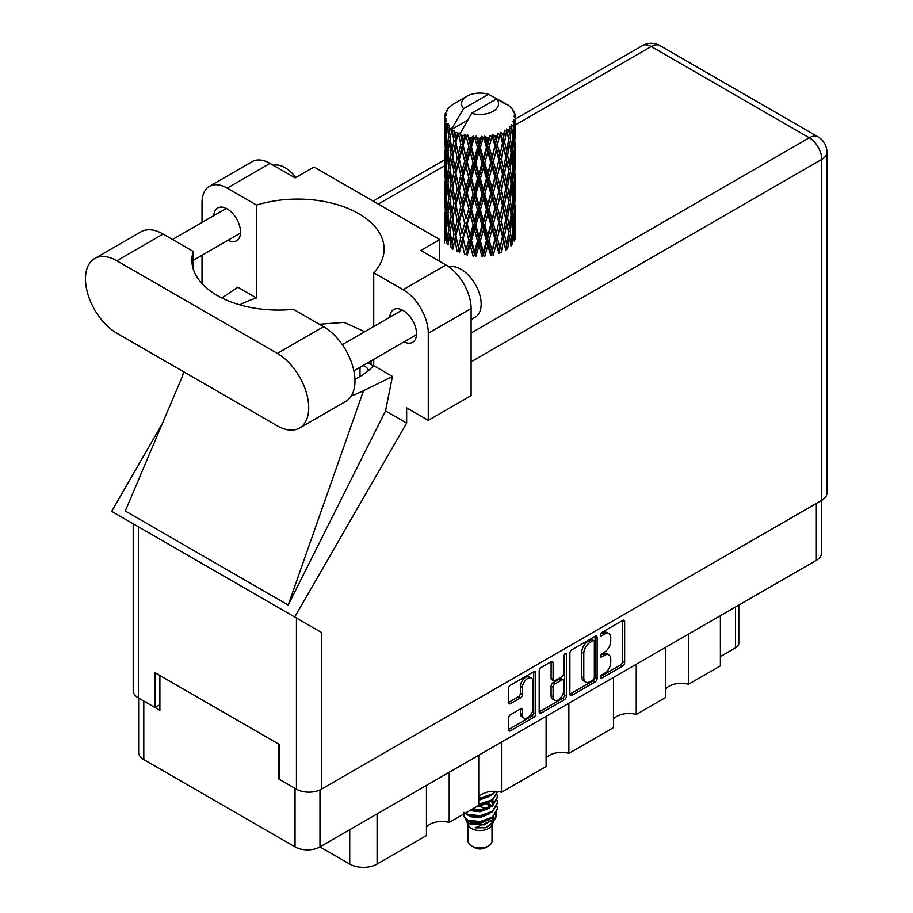 <?xml version="1.0" encoding="UTF-8"?>
<svg xmlns="http://www.w3.org/2000/svg" width="913" height="913" viewBox="0 0 913 913"><rect width="100%" height="100%" fill="white"/><g stroke="black" fill="none" stroke-linecap="round" stroke-linejoin="round"><path stroke-width="1.37" d="M531.412 678.085L529.403 676.932A7.464 4.314 120 0 0 525.671 677.298A7.464 4.314 120 0 0 520.387 686.439L522.407 687.603A7.464 4.314 120 0 1 527.68 678.462A7.464 4.314 120 0 1 531.412 678.085A7.464 4.314 120 0 1 532.964 681.509L532.964 708.522A7.464 4.314 120 0 1 529.7 716.032A7.464 4.314 120 0 1 523.948 718.04A7.464 4.314 120 0 1 522.407 714.617L522.407 710.12A2.796 1.609 120 0 0 521.825 708.842A2.796 1.609 120 0 0 520.433 708.979L510.458 714.731A2.796 1.609 120 0 0 508.484 718.154L508.484 729.658A2.796 1.609 120 0 0 509.066 730.936A2.796 1.609 120 0 0 510.458 730.799L533.751 717.356A2.796 1.609 120 0 0 535.726 713.932L535.726 672.904A2.796 1.609 120 0 0 535.144 671.626A2.796 1.609 120 0 0 533.751 671.763L510.458 685.207A2.796 1.609 120 0 0 508.484 688.63L508.484 702.531A2.796 1.609 120 0 0 509.066 703.809A2.796 1.609 120 0 0 510.458 703.672L520.433 697.92A2.796 1.609 120 0 0 522.407 694.496L522.407 687.603M565.044 653.697L566.425 654.495A1.952 1.13 120 0 0 566.014 653.605A1.952 1.13 120 0 0 565.044 653.697A1.952 1.13 120 0 0 563.663 656.093L563.663 673.417A2.796 1.609 120 0 1 561.689 676.83L555.07 680.653A2.796 1.609 120 0 1 553.677 680.79A2.796 1.609 120 0 1 553.095 679.512L553.095 662.872A2.796 1.609 120 0 0 552.525 661.594A2.796 1.609 120 0 0 551.121 661.731L551.087 678.348A2.796 1.609 120 0 0 551.669 679.626L553.677 680.79M569.883 653.183L569.883 694.211A2.796 1.609 120 0 0 570.454 695.489A2.796 1.609 120 0 0 571.858 695.352L595.15 681.908A2.796 1.609 120 0 0 597.125 678.485L597.125 637.457A2.796 1.609 120 0 0 596.543 636.178A2.796 1.609 120 0 0 595.15 636.315L571.858 649.771A2.796 1.609 120 0 0 569.883 653.183M821.495 500.45L821.495 553.13A17.632 10.18 180 0 1 816.325 560.331L319.972 846.899L349.736 864.075L349.736 829.712M604.429 673.36L601.713 674.924A1.952 1.13 120 0 0 600.434 676.647A1.952 1.13 120 0 0 600.731 678.211A1.952 1.13 120 0 0 601.713 678.119L622.689 666.011A2.796 1.609 120 0 0 624.663 662.587L624.663 621.559A2.796 1.609 120 0 0 624.081 620.281A2.796 1.609 120 0 0 622.689 620.418L601.713 632.526A1.952 1.13 120 0 0 600.434 634.25A1.952 1.13 120 0 0 600.731 635.813A1.952 1.13 120 0 0 601.713 635.722L604.429 634.147A8.936 5.158 120 0 1 608.891 633.713A8.936 5.158 120 0 1 610.74 637.799L610.74 641.223A8.936 5.158 120 0 1 604.429 652.156L601.713 653.731A1.952 1.13 120 0 0 600.434 655.454A1.952 1.13 120 0 0 600.731 657.018A1.952 1.13 120 0 0 601.713 656.915L604.429 655.351A8.936 5.158 120 0 1 608.891 654.906A8.936 5.158 120 0 1 610.74 659.003L610.74 662.416A8.936 5.158 120 0 1 604.429 673.36M564.451 699.632L541.158 713.076A2.796 1.609 120 0 1 539.754 713.213A2.796 1.609 120 0 1 539.184 711.935L562.442 698.468L564.451 699.632A2.796 1.609 120 0 0 566.425 696.208L566.425 654.495M541.158 713.076L539.184 711.935L539.184 670.907A2.796 1.609 120 0 1 541.158 667.494L551.121 661.731L553.095 662.872M501.499 742.098L501.499 792.256L546.111 766.498L546.111 716.328M449.207 772.284L449.207 822.442L478.743 805.392L478.743 755.234M688.528 634.113L688.528 684.271L720.391 665.874L720.391 615.716M636.247 664.299L636.247 714.457L665.782 697.406L665.782 647.249M568.867 703.193L568.867 753.362L613.49 727.593L613.49 677.435M319.972 789.916L319.972 846.899A17.632 10.18 180 0 1 295.036 846.899L143.798 759.582A17.632 10.18 180 0 1 138.639 752.38L138.639 698.068M279.755 778.618L278.944 779.086L295.036 788.375A17.632 10.18 0 0 0 295.059 788.387M278.944 779.086L278.944 744.243M143.775 701.036A17.632 10.18 0 0 0 143.798 701.058L159.889 710.348L159.889 675.506M738.811 605.079L738.811 643.231A11.378 6.574 180 0 1 735.479 647.876L720.391 656.584M377.092 813.917L377.092 864.075L426.451 835.578L426.451 785.42M478.743 796.901A17.062 9.849 180 0 1 501.499 792.256M426.451 827.087A17.062 9.849 180 0 1 449.207 822.442M377.092 864.075A19.344 11.161 180 0 1 349.736 864.075M665.782 688.916A17.062 9.849 180 0 1 688.528 684.271M613.49 719.102A17.062 9.849 180 0 1 636.247 714.457M546.111 758.007A17.062 9.849 180 0 1 568.867 753.362M608.891 654.906L606.883 653.754A8.936 5.158 120 0 0 602.409 654.187L604.429 655.351M600.48 655.306L602.409 654.187M608.891 633.713L606.883 632.549A8.936 5.158 120 0 0 602.409 632.994L604.429 634.147M600.48 634.113L602.409 632.994M600.48 676.51L620.669 664.847A2.796 1.609 120 0 0 622.643 661.423L622.643 620.441L624.663 621.559M569.883 694.177L593.13 680.744A2.796 1.609 120 0 0 595.105 677.332L595.105 636.338M592.971 679.968A1.952 1.13 120 0 0 594.352 677.572L594.352 641.565A1.952 1.13 120 0 0 593.952 640.664A1.952 1.13 120 0 0 592.971 640.766L590.118 642.421A8.936 5.158 120 0 0 583.795 653.354L583.795 677.971A8.936 5.158 120 0 0 585.644 682.068A8.936 5.158 120 0 0 590.118 681.623L592.971 679.968M593.952 640.664L591.944 639.499A1.952 1.13 120 0 0 590.962 639.602L592.971 640.766M585.644 682.068L583.635 680.904A8.936 5.158 120 0 1 581.786 676.818L581.786 652.19A8.936 5.158 120 0 1 588.098 641.257L590.962 639.602M564.417 654.233L564.417 695.055L566.425 696.208M553.095 696.779A7.464 4.314 120 0 0 554.648 700.203A7.464 4.314 120 0 0 560.399 698.194A7.464 4.314 120 0 0 563.663 690.685L563.663 681.166A2.796 1.609 120 0 0 563.081 679.888A2.796 1.609 120 0 0 561.689 680.025L555.07 683.848A2.796 1.609 120 0 0 553.095 687.261L553.095 696.779L551.087 695.615A7.464 4.314 120 0 0 552.639 699.038L554.648 700.203M563.081 679.888L561.073 678.724A2.796 1.609 120 0 0 559.68 678.861L561.689 680.025M551.087 695.615L551.087 686.108A2.796 1.609 120 0 1 553.061 682.684L559.68 678.861M562.442 698.468A2.796 1.609 120 0 0 564.417 695.055M523.948 718.04L521.939 716.876A7.464 4.314 120 0 1 520.387 713.452L520.387 709.002L522.407 710.12M508.484 702.496L518.413 696.756A2.796 1.609 120 0 0 520.387 693.344L520.387 686.439M508.484 729.624L531.743 716.191A2.796 1.609 120 0 0 533.717 712.768L533.717 671.785M299.521 428.06L345.776 401.355A44.372 25.621 -120 0 0 354.974 381.041A44.372 25.621 -120 0 0 323.59 326.706L293.484 309.313A86.461 49.918 0 0 1 191.878 260.171A86.461 49.918 0 0 1 193.214 251.429L163.107 234.048A44.372 25.621 -120 0 0 140.922 231.845L94.667 258.55A44.372 25.621 -120 0 0 87.865 294.112A44.372 25.621 -120 0 0 116.853 333.211L277.335 425.857A44.372 25.621 -120 0 0 299.521 428.06A44.372 25.621 -120 0 0 308.708 407.746A44.372 25.621 -120 0 0 277.335 353.411L116.853 260.753A44.372 25.621 -120 0 0 94.667 258.55M273.284 165.287A28.44 16.423 60 0 1 295.835 177.499M449.013 266.961A28.44 16.423 60 0 1 470.069 276.947A28.44 16.423 60 0 1 481.174 304.12A28.44 16.423 60 0 1 475.274 317.142L471.108 319.539M404.014 341.861A18.911 10.922 -120 0 0 412.596 342.329A18.911 10.922 -120 0 0 416.511 333.667A18.911 10.922 -120 0 0 408.259 314.631A18.911 10.922 -120 0 0 393.674 309.564A18.911 10.922 -120 0 0 389.794 317.233M228.033 240.267A18.911 10.922 -120 0 0 236.615 240.724A18.911 10.922 -120 0 0 240.53 232.073A18.911 10.922 -120 0 0 232.279 213.037A18.911 10.922 -120 0 0 217.705 207.97A18.911 10.922 -120 0 0 213.813 215.628M209.385 186.366L252.228 161.624A35.55 20.531 60 0 1 269.997 163.393L227.166 188.124A35.55 20.531 -120 0 0 209.385 186.366A35.55 20.531 -120 0 0 202.024 202.64L202.024 222.441M821.757 500.301L821.757 159.387A17.632 10.18 180 0 0 826.927 152.186L826.927 493.1A17.632 10.18 180 0 1 821.757 500.301L321.387 789.186A17.632 10.18 180 0 1 296.44 789.186L296.44 618.033L321.387 632.435L294.694 617.017L406.65 423.096L406.65 407.871L428.277 420.345L428.277 333.268A35.55 20.531 -120 0 0 403.135 289.718L445.978 264.987L420.836 250.47L439.735 239.56L314.038 166.988L295.139 177.898L269.997 163.393M445.978 264.987A35.55 20.531 60 0 1 471.108 308.526L428.277 333.268M428.277 420.345L471.108 395.614L471.108 308.526M403.135 289.718L373.725 272.747L373.725 326.5M373.725 359.345L373.725 365.634A86.461 49.918 180 0 1 358.786 377.217L357.371 378.028A86.461 49.918 180 0 1 354.94 379.386M351.311 395.911A106.661 61.582 0 0 0 363.5 390.718L392.442 376.441L373.725 365.634M392.442 376.441L385.537 410.907L406.65 423.096M182.691 375.642L125.286 511.006L288.188 605.057L385.537 410.907M294.694 617.017L111.683 511.36L162.388 423.518M239.754 304.839A86.461 49.918 180 0 1 256.564 297.992L256.564 205.094L227.166 188.124M202.024 283.623L202.024 255.286M256.564 297.992L237.848 287.184L221.882 297.98M296.44 618.033L138.365 526.767L138.365 697.92L155.062 707.552L159.889 704.768M138.365 697.92A17.632 10.18 180 0 1 133.207 690.719L133.207 523.788M296.44 789.186L279.755 779.542L279.755 744.711L155.062 672.721L155.062 707.552M138.365 526.767C131.643 522.887 131.643 522.887 138.365 526.767M373.725 272.747A86.461 49.918 0 0 0 384.111 249.021A86.461 49.918 0 0 0 256.564 205.094M439.735 261.392L439.735 239.56M364.744 331.693L343.973 322.369L319.333 324.241M363.5 390.718L288.188 605.057M193.214 268.913L193.214 251.429M371.055 360.886L371.055 364.492M368.692 370.37A7.11 4.109 -120 0 0 362.666 365.736M360.578 366.935A7.11 4.109 -120 0 0 359.996 369.32L359.996 376.498M372.869 366.535A7.11 4.109 -120 0 0 367.494 362.94M468.118 824.701L468.118 841.09A11.949 6.893 0 0 0 471.61 845.963L474.634 847.709A7.681 4.428 0 0 0 485.488 847.709L488.512 845.963A11.949 6.893 0 0 0 492.004 841.09L492.004 824.701M474.634 847.709L471.61 845.963A11.949 6.893 0 0 0 471.622 845.963A11.949 6.893 0 0 0 488.512 845.963M465.664 819.326L468.643 825.694A11.949 6.893 0 0 0 471.622 828.548A11.949 6.893 0 0 0 491.479 825.694L494.104 820.525M491.605 821.894A11.949 6.893 0 0 0 489.642 819.554M466.098 820.913L469.476 823.823L484.267 824.907L495.873 817.432L494.914 819.223L475.114 827.863L485.454 827.76L493.602 821.711M495.964 814.168L495.508 817.877M495.873 817.432L496.752 812.627M467.798 820.102A17.347 10.02 0 0 0 473.425 822.271L468.141 820.855L463.827 816.621L467.798 820.102L480.067 821.586L492.335 817.203L497.414 808.667L497.014 806.122M463.907 812.353L463.827 816.621M473.425 822.271L480.067 822.316L492.335 817.922L497.402 809.032M464.945 813.357L467.798 815.024L480.067 816.507L492.335 812.125L497.402 803.223M465.493 813.038L467.798 814.293L480.067 815.777L492.335 811.395L497.414 802.858L497.014 800.324M470.526 810.139L480.067 810.698L492.335 806.316L497.402 797.414M471.428 809.614L480.067 809.979L492.335 805.586L497.414 797.06L497.014 794.515M478.743 805.004L492.335 800.507L497.402 791.617M478.743 804.273L492.335 799.788L497.414 791.97M478.743 799.195L492.335 794.709L495.702 791.331M478.743 798.476L492.335 793.979L495.177 791.309M491.947 805.665L489.79 804.376M454.925 136.767L454.012 131.666A35.55 20.531 0 0 0 454.925 132.214A35.55 20.531 0 0 0 455.861 132.739L454.925 136.767L455.929 141.036L454.925 146.468L457.185 158.383L454.925 167.878L452.848 155.872L457.984 133.789L457.835 132.647L455.861 132.739M452.848 155.872L454.925 146.468M454.925 198.988L452.848 186.994L455.929 172.146L454.925 177.59L457.185 189.505L454.925 198.988L455.929 203.279L454.925 208.723L457.185 220.604L454.925 230.122L452.848 218.104L458.269 194.857L460.78 206.589L458.269 216.267L455.929 204.409M452.848 186.994L454.925 177.59M452.848 218.104L454.925 208.723M454.925 239.834L452.848 249.226L455.929 234.401L454.925 239.834L457.185 251.726L459.148 251.589L455.929 235.543L458.269 225.968L460.78 237.711L458.269 247.377M444.631 115.985A35.55 20.531 0 0 1 444.699 115.552L446.24 113.897L445.11 113.965A35.55 20.531 0 0 1 445.67 112.493L447.507 110.61L446.491 110.952A35.55 20.531 0 0 1 446.742 110.541L447.815 109.058A35.55 20.531 0 0 1 449.002 107.711L450.451 106.342A35.55 20.531 0 0 1 450.874 105.988L452.551 104.698A35.55 20.531 0 0 1 454.275 103.568L466.988 96.219A18.488 10.671 0 0 0 463.599 108.624L452.22 128.003L450.143 128.79L449.458 132.705L449.31 125.081L447.587 126.051L448.774 136.859L447.438 145.954L446.343 133.606L448.215 123.632L446.309 124.145L445.921 127.98L445.578 122.696L446.594 120.402L445.008 121.121L445.555 132.054L444.951 141.013L444.893 120.699L446.16 118.838L444.597 119.101L444.528 122.901L444.505 117.594L445.978 115.472L444.631 115.985L444.608 117.446M444.505 117.594A35.55 20.531 0 0 0 444.505 117.697A35.55 20.531 0 0 0 444.597 119.101M445.578 122.696A35.55 20.531 0 0 0 446.309 124.145M448.819 127.489A35.55 20.531 0 0 0 450.143 128.79M502.972 103.089L502.869 101.948A35.55 20.531 0 0 0 500.86 101.046L488.478 94.267A18.488 10.671 0 0 0 466.988 96.219M515.548 230.669L515.594 209.088M513.368 240.313L515.035 239.708L515.457 227.246L515.617 236.182M515.183 226.356L515.457 227.246M505.551 103.808L505.46 103.34A35.55 20.531 0 0 0 504.935 103.032L504.193 103.055M515.548 199.559L515.594 177.989M515.617 205.048L515.457 217.534L515.617 205.048M515.297 223.194L514.761 235.634L513.962 226.652L514.761 214.235L515.297 223.194M511.737 240.473L510.23 231.331L511.737 219.074L513.015 228.17L511.737 240.473L510.47 244.958L512.353 244.616L513.517 232.267L514.43 241.272M512.855 229.836L513.517 232.267M514.099 237.779L514.761 235.634M513.962 226.652L512.17 227.143M514.27 212.535L514.761 214.235M515.069 218.8L515.457 217.534M515.035 208.586L513.368 209.191M515.183 195.234L515.457 196.135M510.903 107.825L510.846 107.437A35.55 20.531 0 0 0 510.47 107.061L508.94 105.725A35.55 20.531 0 0 0 508.906 105.691A35.55 20.531 0 0 0 507.331 104.527L506.806 104.516M505.46 103.34L505.368 104.47M467.467 120.322L452.003 129.247L452.22 128.003M451.741 130.114A35.55 20.531 0 0 0 452.197 130.445L453.955 141.036L451.969 150.383L450.2 138.24L452.003 129.247M454.012 131.666L454.172 130.536L452.197 130.445M457.984 133.789A35.55 20.531 0 0 0 458.566 134.051L460.78 144.345L458.269 154.023L455.929 142.177M508.906 105.691L496.524 98.901L471.644 113.269L460.049 133.891L458.566 134.051M515.548 168.448L515.594 146.89M515.617 173.949L515.457 186.412L515.617 173.949M515.297 192.072L514.761 204.523L513.962 195.53L514.761 183.114L515.297 192.072M514.43 210.15L513.517 222.555L512.353 213.482L513.517 201.157L514.43 210.15M458.874 250.196L459.387 252.718L461.967 242.984L464.671 254.522L466.509 254.099L467.239 255.161L470.149 245.026L473.128 256.154L474.726 255.48L475.878 256.405L478.948 245.837L482.018 256.507L483.274 255.64L484.792 256.359L487.816 245.346L490.783 255.583L491.628 254.556L493.408 255.047L496.204 243.611L498.875 253.437L499.251 252.319L501.18 252.524L503.577 240.712L505.791 250.185L505.665 249.044L507.628 248.975L509.465 236.855L511.086 246.042M510.846 107.437L512.147 108.864A35.55 20.531 0 0 1 513.186 110.245L512.433 110.279L514.099 111.763A35.55 20.531 0 0 1 514.304 112.173L513.197 111.808L514.955 113.748A35.55 20.531 0 0 1 515.354 115.232L514.11 115.129L515.583 116.841A35.55 20.531 0 0 1 515.605 117.263L514.19 116.716L515.56 118.884L515.457 124.179L515.309 120.379L513.642 120.06L514.841 121.965L515.297 129.84L514.761 142.28L513.962 133.298L514.681 122.388L513.049 121.612L513.928 123.94L513.517 129.201L513.049 125.355L511.075 124.773L513.015 134.816L511.737 147.119L510.23 137.966L511.565 127.204L509.819 126.188L509.465 133.789L508.712 129.851L506.555 128.961L507.194 132.123L506.555 128.961M471.644 113.269A18.488 10.671 0 0 0 493.134 111.318A18.488 10.671 0 0 0 496.524 98.901M460.848 134.976A35.55 20.531 0 0 0 463.096 135.74L461.967 139.917L460.266 132.647M465.607 136.448A35.55 20.531 0 0 0 466.281 136.619L468.814 146.582L465.938 156.637L463.176 145.167L465.607 136.448L465.253 134.291L463.096 135.74M468.894 137.19A35.55 20.531 0 0 0 471.405 137.612L470.149 141.96L467.787 134.919L466.281 136.619M474.132 137.943A35.55 20.531 0 0 0 474.863 138L477.556 147.586L474.498 158.075L471.496 147.027L474.132 137.943L473.368 135.854L471.405 137.612M477.636 138.183A35.55 20.531 0 0 0 480.249 138.228L478.948 142.77L477.636 138.183L476.084 136.105L474.863 138M483.034 138.148A35.55 20.531 0 0 0 483.776 138.114L486.446 147.301L483.411 158.234L480.341 147.632L483.034 138.148L481.904 136.208L480.249 138.228M486.538 137.886A35.55 20.531 0 0 0 489.083 137.555L487.816 142.28L486.538 137.886L484.643 136.06L483.776 138.114M491.753 137.087A35.55 20.531 0 0 0 492.449 136.939L494.949 145.749L492.107 157.116L489.174 146.947L491.753 137.087L490.315 135.329L489.083 137.555M495.029 136.322A35.55 20.531 0 0 0 497.357 135.638L496.204 140.545L495.029 136.322L492.906 134.793L492.449 136.939M499.742 134.793A35.55 20.531 0 0 0 500.347 134.553L502.515 143.021L500.05 154.776L497.437 145.019L499.742 134.793L498.099 133.264L497.357 135.638M502.584 133.583A35.55 20.531 0 0 0 504.535 132.59L503.577 137.646L502.584 133.583L500.37 132.374L500.347 134.553M506.487 131.438A35.55 20.531 0 0 0 506.977 131.107L508.667 139.301L506.726 151.375L504.604 141.96L506.487 131.438L504.729 130.16L504.535 132.59M508.712 129.851A35.55 20.531 0 0 0 510.184 128.607M513.049 125.355A35.55 20.531 0 0 0 513.928 123.94M515.309 120.379A35.55 20.531 0 0 0 515.56 118.884M508.609 233.02L509.465 236.855M510.23 231.331L508.29 231.548L509.465 227.143L507.628 217.853L509.465 205.745L511.086 214.92L509.465 227.143M510.96 215.913L511.737 219.074M512.661 225.431L513.517 222.555M512.353 213.482L510.47 213.836L511.737 209.362L510.23 200.209L511.737 187.952L513.015 197.048L511.737 209.362M512.855 198.714L513.517 201.157M514.099 206.658L514.761 204.523M513.962 195.53L512.17 196.021M514.27 181.413L514.761 183.114M515.069 187.679L515.457 186.412M515.035 177.476L513.368 178.092M515.183 164.112L515.457 165.013M514.361 113.086L514.304 112.173M513.106 110.884L513.186 110.245M515.548 137.315L515.605 117.263M515.617 142.827L515.457 155.29L515.617 142.827M515.297 160.95L514.761 173.402L513.962 164.408L514.761 152.003L515.297 160.95M514.43 179.051L513.517 191.433L512.353 182.383L513.517 170.035L514.43 179.051M508.667 232.667L506.726 244.73L504.604 235.314L506.726 223.331L508.667 232.667M504.604 235.314L502.629 235.246L505.665 249.044L506.726 244.73M502.515 236.387L500.05 248.131L497.437 238.373L500.05 226.732L503.577 240.712M507.628 217.853L505.665 217.922L507.194 225.477M505.791 219.063L503.577 231L501.18 221.403L503.577 209.602L506.726 223.331M508.609 201.899L509.465 205.745M510.23 200.209L508.29 200.415L509.465 196.01L507.628 186.743L509.465 174.611L511.086 183.821L509.465 196.01M510.96 184.814L511.737 187.952M512.661 194.298L513.517 191.433M512.353 182.383L510.47 182.737L511.737 178.252L510.23 169.076L511.737 156.853L513.015 165.915L511.737 178.252M512.855 167.581L513.517 170.035M514.099 175.547L514.761 173.402M513.962 164.408L512.17 164.888M514.27 150.303L514.761 152.003M515.069 156.557L515.457 155.29M515.035 146.354L513.368 146.97M515.183 132.99L515.457 133.891M515.297 116.51L515.354 115.232M514.43 147.929L513.517 160.311L512.353 151.261L513.517 138.913L514.43 147.929M508.667 201.533L506.726 213.619L504.604 204.192L506.726 192.209L508.667 201.533M497.437 238.373L495.554 238.019L499.251 252.319L500.05 248.131M494.949 239.103L492.107 250.47L489.174 240.313L492.107 229.072L494.949 239.103L495.554 238.019L496.204 243.611M501.18 221.403L499.251 221.186L502.629 235.246L503.577 231M498.875 222.304L496.204 233.899L493.408 223.913L496.204 212.501L498.875 222.304L499.251 221.186L500.05 226.732M504.604 204.192L502.629 204.124L505.665 217.922L506.726 213.619M502.515 205.254L500.05 217.02L497.437 207.251L500.05 195.61L503.577 209.602M507.628 186.743L505.665 186.823L507.194 194.378M505.791 187.952L503.577 199.879L501.18 190.303L503.577 178.48L506.726 192.209M508.609 170.777L509.465 174.611M510.23 169.076L508.29 169.293L509.465 164.899L507.628 155.632L509.465 143.489L511.086 152.699L509.465 164.899M510.96 153.692L511.737 156.853M512.649 163.176L513.517 160.311M512.353 151.261L510.47 151.615L511.737 147.119M512.855 136.471L513.517 138.913M514.099 144.425L514.761 142.28M513.962 133.298L512.17 133.777M515.069 125.446L515.457 124.179M508.667 170.411L506.726 182.509L504.604 173.071L506.726 161.099L508.667 170.411M489.174 240.313L487.508 239.697L491.628 254.556L492.107 250.47M486.446 240.655L483.411 251.589L480.341 240.998L483.411 230.19L486.446 240.655L487.508 239.697L487.816 245.346M493.408 223.913L491.628 223.434L495.554 238.019L496.204 233.899M490.783 224.461L487.816 235.634L484.792 225.237L487.816 214.235L490.783 224.461L491.628 223.434L492.107 229.072M497.437 207.251L495.554 206.897L499.251 221.186L500.05 217.02M494.949 207.981L492.107 219.36L489.174 209.18L492.107 197.95L494.949 207.981L495.554 206.897L496.204 212.501M501.18 190.303L499.251 190.087L502.629 204.124L503.577 199.879M498.875 191.205L496.204 202.766L493.408 192.814L496.204 181.367L498.875 191.205L499.251 190.087L500.05 195.61M504.604 173.071L502.629 172.991L505.665 186.823L506.726 182.509M502.515 174.132L500.05 185.91L497.437 176.129L500.05 164.511L503.577 178.48M507.628 155.632L505.665 155.701L507.194 163.279M505.791 156.831L503.577 168.757L501.18 159.182L503.577 147.347L506.726 161.099M508.609 139.666L509.465 143.489M510.23 137.966L508.29 138.183L509.465 133.789M512.649 132.077L513.517 129.201M480.341 240.998L478.994 240.165L483.274 255.64L483.411 251.589M477.556 240.941L474.498 251.429L471.496 240.393L474.498 230.03L477.556 240.941L478.994 240.165L478.948 245.837M484.792 225.237L483.274 224.507L487.508 239.697L487.816 235.634M482.018 225.385L478.948 236.125L475.878 225.283L478.948 214.726L482.018 225.385L483.274 224.507L483.411 230.19M489.174 209.18L487.508 208.575L491.628 223.434L492.107 219.36M486.446 209.534L483.411 220.478L480.341 209.864L483.411 199.068L486.446 209.534L487.508 208.575L487.816 214.235M493.408 192.814L491.628 192.323L495.554 206.897L496.204 202.766M490.783 193.362L487.816 204.512L484.792 194.127L487.816 183.114L490.783 193.362L491.628 192.323L492.107 197.95M497.437 176.129L495.554 175.775L499.251 190.087L500.05 185.91M494.949 176.86L492.107 188.238L489.174 178.058L492.107 166.839L494.949 176.86L495.554 175.775L496.204 181.367M501.18 159.182L499.251 158.965L502.629 172.991L503.577 168.757M498.875 160.083L496.204 171.655L493.408 161.692L496.204 150.246L498.875 160.083L499.251 158.965L500.05 164.511M504.604 141.96L502.629 141.892L505.665 155.701L506.726 151.375M502.515 143.021L503.577 147.347M471.496 240.393L470.537 239.389L474.726 255.48L474.498 251.429M468.814 239.936L465.938 249.991L463.176 238.533L465.938 228.592L468.814 239.936L470.537 239.389L470.149 245.026M475.878 225.283L474.726 224.358L478.994 240.165L478.948 236.125M473.128 225.02L470.149 235.314L467.239 224.039L470.149 213.916L473.128 225.02L474.726 224.358L474.498 230.03M480.341 209.864L478.994 209.043L483.274 224.507L483.411 220.478M477.556 209.819L474.498 220.318L471.496 209.26L474.498 198.908L477.556 209.819L478.994 209.043L478.948 214.726M484.792 194.127L483.274 193.408L487.508 208.575L487.816 204.512M482.018 194.286L478.948 204.991L475.878 194.172L478.948 183.593L482.018 194.286L483.274 193.408L483.411 199.068M489.174 178.058L487.508 177.442L491.628 192.323L492.107 188.238M486.446 178.412L483.411 189.368L480.341 178.743L483.411 167.969L486.446 178.412L487.508 177.442L487.816 183.114M493.408 161.692L491.628 161.202L495.554 175.775L496.204 171.655M490.783 162.24L487.816 173.39L484.792 163.016L487.816 151.992L490.783 162.24L491.628 161.202L492.107 166.839M497.437 145.019L495.554 144.665L499.251 158.965L500.05 154.776M494.949 145.749L495.554 144.665L496.204 150.246M500.37 132.374L502.629 141.892L503.577 137.646M463.176 238.533L465.938 249.991M460.78 237.711L462.686 237.426L461.967 242.984M467.239 224.039L470.537 239.389L470.149 235.314M464.671 223.4L461.967 233.272L459.387 221.597L461.967 211.873L464.671 223.4L466.509 222.977L465.938 228.592M471.496 209.26L470.537 208.267L474.726 224.358L474.498 220.318M468.814 208.815L465.938 218.88L463.176 207.411L465.938 197.47L468.814 208.815L470.537 208.267L470.149 213.916M475.878 194.172L474.726 193.248L478.994 209.043L478.948 204.991M473.128 193.921L470.149 204.192L467.239 192.928L470.149 182.794L473.128 193.921L474.726 193.248L474.498 198.908M480.341 178.743L478.994 177.909L483.274 193.408L483.411 189.368M477.556 178.686L474.498 189.208L471.496 178.138L474.498 167.798L477.556 178.686L478.994 177.909L478.948 183.593M484.792 163.016L483.274 162.286L487.508 177.442L487.816 173.39M482.018 163.165L478.948 173.881L475.878 163.05L478.948 152.471L482.018 163.165L483.274 162.286L483.411 167.969M489.174 146.947L487.508 146.342L491.628 161.202L492.107 157.116M486.446 147.301L487.508 146.342L487.816 151.992M492.906 134.793L495.554 144.665L496.204 140.545M455.929 235.543L454.925 230.122M459.387 221.597L461.967 233.272M457.185 220.604L459.148 220.467L458.269 225.968M463.176 207.411L465.938 218.88M460.78 206.589L462.686 206.304L461.967 211.873M467.239 192.928L470.537 208.267L470.149 204.192M464.671 192.289L461.967 202.15L459.387 190.486L461.967 180.751L464.671 192.289L466.509 191.867L465.938 197.47M471.496 178.138L470.537 177.133L474.726 193.248L474.498 189.208M468.814 177.681L465.938 187.77L463.176 176.277L465.938 166.371L468.814 177.681L470.537 177.133L470.149 182.794M475.878 163.05L474.726 162.126L478.994 177.909L478.948 173.881M473.128 162.799L470.149 173.071L467.239 161.806L470.149 151.672L473.128 162.799L474.726 162.126L474.498 167.798M480.341 147.632L478.994 146.799L483.274 162.286L483.411 158.234M477.556 147.586L478.994 146.799L478.948 152.471M484.643 136.06L487.508 146.342L487.816 142.28M453.955 234.401L451.969 243.737L450.2 231.605L451.969 222.338L453.955 234.401L455.929 234.401L459.148 220.467L458.269 216.267M448.009 244.901L449.458 235.771L451.136 247.948L453.099 248.096L451.969 243.737M450.292 232.279L449.458 235.771M452.859 218.161L451.969 222.338M458.874 219.109L459.148 220.467L462.686 206.304L461.967 202.15M459.387 190.486L462.686 206.304L466.509 191.867L465.938 187.77M457.185 189.505L459.148 189.356L458.269 194.857M463.176 176.277L466.509 191.867L470.537 177.133L470.149 173.071M460.78 175.456L458.269 185.145L455.929 173.287L458.269 163.747L460.78 175.456L462.686 175.17L461.967 180.751M467.239 161.806L470.537 177.133L474.726 162.126L474.498 158.075M464.671 161.167L461.967 171.028L459.387 159.364L461.967 149.618L464.671 161.167L466.509 160.756L465.938 166.371M471.496 147.027L470.537 146.034L474.726 162.126L478.994 146.799L478.948 142.77M468.814 146.582L470.537 146.034L470.149 151.672M476.084 136.105L478.994 146.799L481.904 136.208M453.955 203.279L451.969 212.626L450.2 200.472L451.969 191.216L453.955 203.279L455.929 203.279L459.148 189.356L458.269 185.145M451.136 216.826L449.458 226.059L448.009 213.779L449.458 204.66L451.136 216.826L453.099 216.974L451.969 212.626M448.774 230.213L447.438 239.309L446.343 226.96L447.438 217.91L448.774 230.213L450.68 230.498L449.458 226.059M445.19 240.016L445.921 231.046L446.902 243.429L448.74 243.839M446.503 228.969L445.921 231.046M448.374 242.504L447.438 239.309M448.157 215.103L447.438 217.91M450.292 201.157L449.458 204.66M452.859 187.051L451.969 191.216M458.874 187.987L459.148 189.356L462.686 175.17L461.967 171.028M455.929 173.287L454.925 167.878M459.387 159.364L462.686 175.17L466.509 160.756L465.938 156.637M457.185 158.383L459.148 158.234L458.269 163.747M463.176 145.167L466.509 160.756L470.537 146.034L470.149 141.96M460.78 144.345L462.686 144.071L461.967 149.618M467.787 134.919L470.537 146.034L473.368 135.854M453.955 172.146L451.969 181.504L450.2 169.35L451.969 160.106L453.955 172.146L455.929 172.146L459.148 158.234L458.269 154.023M451.136 185.727L449.458 194.926L448.009 182.668L449.458 173.527L451.136 185.727L453.099 185.864L451.969 181.504M448.774 199.091L447.438 208.198L446.343 195.839L447.438 186.788L448.774 199.091L450.68 199.376L449.458 194.926M446.902 212.295L445.921 221.334L445.19 208.894L445.921 199.936L446.902 212.295L448.74 212.718M445.555 225.42L444.951 234.367L444.951 212.969L445.555 225.42L447.29 225.968M444.505 242.835L444.528 225.968L445.293 238.658M445.476 236.09L444.951 234.367M445.327 211.656L444.951 212.969M446.685 223.856L445.921 221.334M446.503 197.859L445.921 199.936M448.374 211.382L447.438 208.198M448.157 183.992L447.438 186.788M450.292 170.023L449.458 173.527M452.859 155.929L451.969 160.106M458.874 156.842L459.148 158.234L462.686 144.071L461.967 139.917M460.289 132.784L462.686 144.071L465.253 134.291M451.136 154.605L449.458 163.815L448.009 151.547L449.458 142.405L451.136 154.605L453.099 154.742L451.969 150.383M448.774 167.958L447.438 177.076L446.343 164.705L447.438 155.678L448.774 167.958L450.68 168.243L449.458 163.815M446.902 181.196L445.921 190.201L445.19 177.795L445.921 168.802L446.902 181.196L448.74 181.619M445.555 194.286L444.951 203.257L444.951 181.847L445.555 194.286L447.29 194.834M444.757 207.308L444.528 194.857L445.293 207.525M444.757 216.997L444.574 225.808M445.476 204.98L444.951 203.257M445.327 180.546L444.951 181.847M446.685 192.723L445.921 190.201M446.503 166.725L445.921 168.802M448.374 180.272L447.438 177.076M448.157 152.882L447.438 155.678M450.292 138.913L449.458 142.405M453.955 141.036L455.929 141.036L457.835 132.647M446.902 150.074L445.921 159.09L445.19 146.673L445.921 137.68L446.902 150.074L448.74 150.497M445.555 163.165L444.951 172.135L444.951 150.736L445.555 163.165L447.29 163.712M444.757 176.198L444.528 163.724L445.293 176.426M444.757 185.864L444.574 194.697M445.476 173.869L444.951 172.135M445.327 149.435L444.951 150.736M446.685 161.601L445.921 159.09M446.503 135.603L445.921 137.68M448.374 149.15L447.438 145.954M488.478 94.267L463.599 108.624M448.774 136.859L450.68 137.133L449.458 132.705M444.757 145.076L444.528 132.602L445.293 145.304M444.757 154.754L444.574 163.564M445.476 142.736L444.951 141.013M445.555 132.054L447.29 132.602M446.685 130.502L445.921 127.98M444.757 123.643L444.574 132.442M445.11 113.965L445.179 115.049M446.491 110.952L446.423 111.706M485.454 827.76L489.608 825.432L492.335 822.51M493.203 820.684L493.568 816.941M493.522 817.74L493.419 817.067M486.755 809.751L486.058 809.432M467.616 814.944L470.515 816.724L480.067 817.546L489.79 813.677M492.586 803.223L491.16 801.283M477.442 806.145L480.067 805.939L489.79 802.071M482.76 793.808L487.074 792.176M491.913 821.689L493.568 817.009M486.949 808.404L477.921 806.122M492.94 802.504L491.947 800.781M467.376 820.479L470.515 822.522L480.067 823.355L489.79 819.486M490.715 806.635L486.058 803.623M469.75 810.584L480.067 811.748L489.79 807.879M491.639 806.065L493.568 801.043M478.743 800.267L489.79 796.262M490.932 805.403L487.736 803.018M490.315 135.329L459.148 251.589M498.099 133.264L487.508 177.442L466.509 254.099M501.089 149.88L491.628 192.323L474.726 255.48M501.1 180.991L491.628 223.434L483.274 255.64M501.089 212.147L491.628 254.556M501.089 243.28L499.251 252.319M816.325 560.331L816.325 503.428M295.036 846.899L295.036 788.375M143.798 701.058L143.798 759.582M735.479 647.876L735.479 607.008M600.332 656.116L601.713 656.915M600.332 634.923L601.713 635.722M622.643 661.423L624.663 662.587M620.669 664.847L622.689 666.011M600.332 677.32L601.713 678.119M595.15 636.315L597.125 637.457M595.105 677.332L597.125 678.485M593.13 680.744L595.15 681.908M569.883 694.211L571.858 695.352M588.098 641.257L590.118 642.421M581.786 652.19L583.795 653.354M581.786 676.818L583.795 677.971M551.087 678.348L553.095 679.512M553.061 682.684L555.07 683.848M551.087 686.108L553.095 687.261M520.387 713.452L522.407 714.617M520.387 693.344L522.407 694.496M518.413 696.756L520.433 697.92M508.484 702.531L510.458 703.672M533.751 671.763L535.726 672.904M533.717 712.768L535.726 713.932M531.743 716.191L533.751 717.356M508.484 729.658L510.458 730.799M471.108 333.028L809.283 137.783L651.209 46.529L515.617 124.807M444.517 165.858L378.302 204.09M321.387 632.435L321.387 789.186M826.927 152.186A17.632 17.632 0 0 0 818.105 136.916A17.632 10.18 120 0 0 809.283 137.783A17.632 10.18 60 0 1 821.757 159.387L471.108 361.822M642.398 45.65A17.632 10.18 60 0 1 651.209 46.529A17.632 10.18 120 0 1 660.031 45.65A17.632 17.632 0 0 0 642.398 45.65L515.617 118.85M163.107 234.048L116.853 260.753M323.59 326.706L277.335 353.411M342.307 344.646L402.256 310.032M172.511 239.48L226.287 208.438M193.214 260.365L240.507 233.066M353.856 370.826L416.476 334.66M183.502 371.682L182.315 377.229M444.517 159.889L373.132 201.111M818.105 136.916L660.031 45.65M497.414 809.397L497.414 808.667M497.414 803.588L497.414 802.858M497.414 797.779L497.414 797.06M515.617 227.269L515.617 213.653M515.617 196.158L515.617 182.52M515.617 165.036L515.617 151.41M515.617 133.903L515.617 120.299"/></g></svg>
